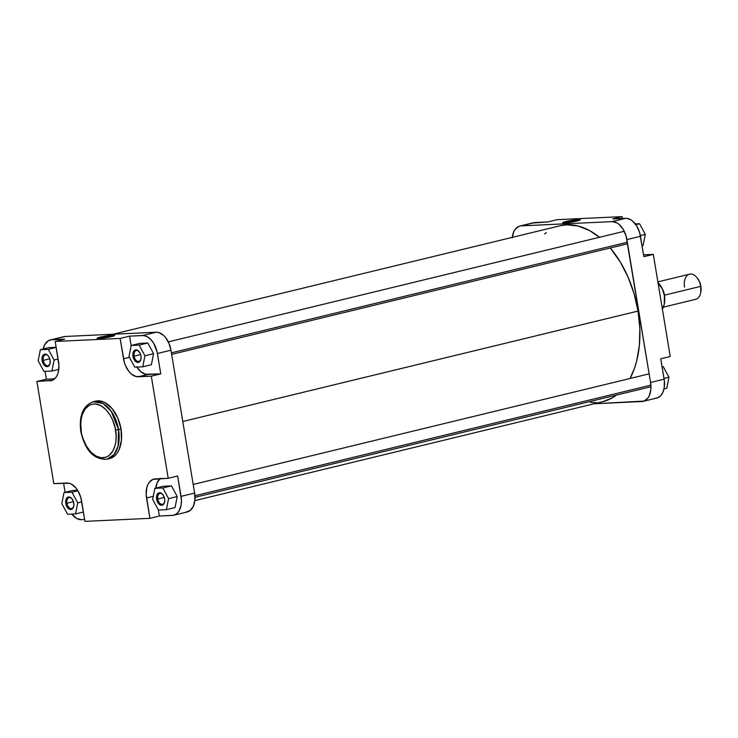 <?xml version="1.0" encoding="UTF-8"?>
<svg xmlns="http://www.w3.org/2000/svg" width="738" height="738" viewBox="0 0 738 738"><rect width="100%" height="100%" fill="white"/><g stroke="black" fill="none" stroke-linecap="round" stroke-linejoin="round"><path stroke-width="1.11" d="M43.256 360.384A5.59 3.459 -103.6 0 0 46.577 365.513A5.59 3.459 -103.6 0 0 50.138 363.197A5.59 3.459 76.4 0 1 48.062 365.661A5.59 3.459 76.4 0 1 43.256 360.384L49.797 358.797L43.256 360.384A5.59 3.459 76.4 0 1 45.424 354.793A5.59 3.459 76.4 0 1 48.394 356.03A5.59 3.459 -103.6 0 0 44.492 355.282A5.59 3.459 -103.6 0 0 43.256 360.384L42.131 360.559L43.256 360.384M50.119 360.19A6.393 3.958 76.4 0 1 50.083 363.483A6.393 3.958 76.4 0 1 46.051 366.472A6.393 3.958 76.4 0 1 42.131 360.559L42.223 357.035L43.634 354.637L45.885 354.175L47.481 355.043L48.874 356.731L50.119 360.19L50.027 363.714L49.215 365.494L47.167 366.657L44.769 365.707L42.832 362.948L42.131 360.559A6.393 3.958 76.4 0 1 43.634 354.637A6.393 3.958 76.4 0 1 48.219 355.799A6.393 3.958 76.4 0 1 50.119 360.19M134.095 356.15A5.59 3.459 -103.6 0 0 137.425 361.279A5.59 3.459 -103.6 0 0 140.976 358.963A5.59 3.459 76.4 0 1 138.901 361.426A5.59 3.459 76.4 0 1 134.095 356.15L140.635 354.563L134.095 356.15A5.59 3.459 76.4 0 1 136.272 350.559A5.59 3.459 76.4 0 1 139.242 351.795A5.59 3.459 -103.6 0 0 135.331 351.048A5.59 3.459 -103.6 0 0 134.095 356.15L132.978 356.325L134.095 356.15M140.967 355.956A6.393 3.958 76.4 0 1 140.921 359.249A6.393 3.958 76.4 0 1 136.89 362.238A6.393 3.958 76.4 0 1 132.978 356.325L132.877 353.908L133.882 351.02L135.93 349.858L138.329 350.808L140.266 353.567L140.967 355.956L141.059 358.373L140.054 361.26L138.006 362.423L135.617 361.472L134.224 359.784L132.978 356.325A6.393 3.958 76.4 0 1 134.482 350.402A6.393 3.958 76.4 0 1 139.058 351.565A6.393 3.958 76.4 0 1 140.967 355.956M157.748 499.026A5.59 3.459 -103.6 0 0 161.078 504.155A5.59 3.459 -103.6 0 0 164.629 501.831A5.59 3.459 76.4 0 1 162.554 504.294A5.59 3.459 76.4 0 1 157.748 499.026L164.288 497.44L157.748 499.026A5.59 3.459 76.4 0 1 159.925 493.427A5.59 3.459 76.4 0 1 162.895 494.663A5.59 3.459 -103.6 0 0 158.984 493.916A5.59 3.459 -103.6 0 0 157.748 499.026L156.622 499.192L157.748 499.026M164.62 498.823A6.393 3.958 76.4 0 1 164.574 502.117A6.393 3.958 76.4 0 1 160.543 505.115A6.393 3.958 76.4 0 1 156.622 499.192L156.53 496.775L157.535 493.888L158.818 492.883L161.188 493.132L163.366 495.364L164.62 498.823L164.712 501.24L163.707 504.128L161.659 505.29L159.27 504.34L157.877 502.652L156.622 499.192A6.393 3.958 76.4 0 1 158.135 493.279A6.393 3.958 76.4 0 1 162.711 494.442A6.393 3.958 76.4 0 1 164.62 498.823M66.909 503.261A5.59 3.459 -103.6 0 0 70.23 508.39A5.59 3.459 -103.6 0 0 73.791 506.065A5.59 3.459 76.4 0 1 71.715 508.528A5.59 3.459 76.4 0 1 66.909 503.261L73.44 501.674L66.909 503.261A5.59 3.459 76.4 0 1 69.077 497.661A5.59 3.459 76.4 0 1 72.047 498.897A5.59 3.459 -103.6 0 0 68.145 498.15A5.59 3.459 -103.6 0 0 66.909 503.261L65.783 503.427L66.909 503.261M73.772 503.058A6.393 3.958 76.4 0 1 73.735 506.351A6.393 3.958 76.4 0 1 69.704 509.34A6.393 3.958 76.4 0 1 65.783 503.427L65.876 499.912L66.697 498.122L68.735 496.96L70.35 497.366L71.872 498.667L73.496 501.831L73.865 505.475L72.859 508.362L70.82 509.524L68.422 508.574L66.485 505.816L65.783 503.427A6.393 3.958 76.4 0 1 67.287 497.513A6.393 3.958 76.4 0 1 71.872 498.667A6.393 3.958 76.4 0 1 73.772 503.058M100.949 337.856A8.155 0.766 -9.4 0 0 98.717 338.502A8.155 0.766 170.6 0 1 100.949 337.856L101.023 338.336L100.949 337.856A8.155 0.766 170.6 0 1 113.265 336.094A8.155 0.766 -9.4 0 0 100.949 337.856L100.313 337.091L100.949 337.856M111.512 336.565A8.967 0.839 170.6 0 1 102.564 338.161A8.967 0.839 170.6 0 1 97.112 338.364A8.967 0.839 170.6 0 1 100.313 337.091L97.231 338.419L102.508 338.17L114.759 335.375L109.307 335.486L100.313 337.091A8.967 0.839 170.6 0 1 110.008 335.403A8.967 0.839 170.6 0 1 114.731 335.449A8.967 0.839 170.6 0 1 111.512 336.565M81.309 431.684C79.317 423.843 81.365 404.913 93.975 403.954C106.715 403.732 114.943 422.182 115.562 430.088L118.55 429.627L111.235 411.297L102.942 403.446L93.108 401.749A29.575 18.284 76.4 0 1 118.55 429.627L121.023 429.027A29.575 18.284 -103.6 0 0 95.58 401.149L93.108 401.749C82.914 405.835 78.818 415.798 80.829 431.638L81.309 431.684L80.756 423.833L81.235 418.898L82.37 414.424L85.211 408.935L89.197 405.346L92.324 404.166L95.682 404.009L100.866 405.697L105.857 409.562L110.202 415.263L112.554 419.848L115.045 427.459L116.106 435.365L115.967 440.457L115.156 445.189L112.748 451.204L109.113 455.466L106.152 457.154L101.198 457.772L96.005 456.075L91.014 452.219L86.678 446.518L83.339 439.47L80.829 431.638C85.147 450.567 93.892 459.765 107.056 459.23L114.141 454.433L118.071 446.093L118.55 429.627A29.575 18.284 76.4 0 1 107.056 459.23L109.519 458.63A29.575 18.284 -103.6 0 0 121.023 429.027L115.562 430.088C117.554 437.938 115.506 456.868 102.896 457.828C90.156 458.049 81.927 439.599 81.309 431.684M81.484 519.672L76.743 518.463L71.817 514.082A18.856 11.66 76.4 0 0 81.484 519.672L84.667 519.515L81.484 519.672M65.092 492.32L63.579 483.169L65.092 492.32M77.582 490.253L72.638 490.484L77.582 490.253M185.911 512.135L190.183 510.521L193.338 506.323L194.897 500.198L194.62 493.067L181.041 496.36L177.664 475.992L181.41 499.986L181.096 505.161L179.103 510.88L176.603 513.814L173.467 515.29L159.371 516.037L158.356 509.903L159.371 516.037L149.915 518.334L84.971 521.36L80.774 497.384L77.914 490.788L75.986 488.049L71.503 484.22L69.114 483.261L53.809 483.621L36.9 381.491L52.094 380.43L55.876 377.469L57.278 375.079L58.284 372.201L58.939 365.448L55.193 341.454L120.128 338.428L124.325 362.395L125.571 365.845L129.113 371.731L131.281 373.954L135.986 376.518L151.299 376.168L168.199 478.289L153.006 479.359L149.224 482.32L147.821 484.709L146.816 487.578L146.17 494.34L149.915 518.334L84.971 521.36L81.604 500.991A18.856 11.66 76.4 0 0 66.761 483.021L53.809 483.621L36.9 381.491L46.365 379.203L45.064 371.352L46.365 379.203L54.667 378.815L46.365 379.203L36.9 381.491L52.546 380.236L49.852 380.891A18.856 11.66 76.4 0 0 51.236 380.697L51.282 380.679M155.727 488.538L157.286 482.412L160.441 478.215M175.044 507.578L177.231 496.545L171.447 485.881L163.485 486.25L171.447 485.881L177.231 496.545L175.044 507.578L166.401 509.672L168.587 498.639L162.812 487.975L154.842 488.344L152.655 499.377L158.439 510.041L166.401 509.672L175.044 507.578M173.707 515.235L187.286 511.941A18.856 11.66 -103.6 0 0 194.62 493.067L181.041 496.36A18.856 11.66 76.4 0 1 173.707 515.235A18.856 11.66 76.4 0 1 172.332 515.438L159.371 516.037L149.915 518.334L146.539 497.965A18.856 11.66 76.4 0 1 153.873 479.091A18.856 11.66 76.4 0 1 155.248 478.888L168.199 478.289L177.664 475.992L168.199 478.289L151.299 376.168L160.764 373.871L157.388 353.493L170.967 350.199L194.62 493.067L170.967 350.199L168.901 343.152L165.349 337.266L163.181 335.043L158.476 332.478L156.124 332.229L142.545 335.522L129.593 336.131L131.161 345.624L129.593 336.131L143.716 335.559L147.286 336.722L150.709 339.379L153.698 343.299L157.028 351.685L160.764 373.871L145.451 374.221L140.746 371.657L136.65 366.694M151.391 364.71L153.578 353.677L147.794 343.013L139.833 343.382L147.794 343.013L153.578 353.677L151.391 364.71L142.748 366.804L144.934 355.771L139.159 345.107L131.189 345.476L129.002 356.509L134.786 367.173L142.748 366.804L151.391 364.71M50.322 339.95A18.856 11.66 76.4 0 1 51.706 339.757L65.285 336.463L156.124 332.229L65.285 336.463A18.856 11.66 -103.6 0 0 63.902 336.657L50.322 339.95A18.856 11.66 76.4 0 0 43.136 349.037L44.926 344.314L48.413 340.716L51.706 339.757L64.658 339.157L51.706 339.757L63.044 336.925M56.153 347.284L48.994 347.616L56.153 347.284M107.361 458.944L110.875 458.215L114.067 456.398L116.816 453.566L119.012 449.82L121.456 440.217L121.023 429.027L117.776 417.976L112.213 408.741L105.174 402.727L101.438 401.232L95.497 401.168M136.881 367.072A18.856 11.66 -103.6 0 0 147.803 374.47L138.338 376.767L147.803 374.47L160.764 373.871L151.299 376.168L138.338 376.767A18.856 11.66 76.4 0 1 123.504 358.797L120.128 338.428L129.593 336.131L120.128 338.428L55.193 341.454L64.658 339.157L55.193 341.454L58.56 361.823A18.856 11.66 76.4 0 1 51.236 380.697M156.124 332.229L142.545 335.522A18.856 11.66 76.4 0 1 157.388 353.493L170.967 350.199A18.856 11.66 -103.6 0 0 156.124 332.229M123.504 358.797L129.464 357.349L123.504 358.797M146.539 497.965L153.264 496.333L146.539 497.965M159.897 478.676A18.856 11.66 -103.6 0 0 155.773 488.122M51.9 371.039L54.095 360.006L48.311 349.342L40.35 349.711L38.164 360.744L43.939 371.408L51.9 371.039L54.095 360.006L58.099 359.028L54.095 360.006L48.311 349.342L56.18 347.432L48.311 349.342L40.35 349.711L48.994 347.616L40.35 349.711L38.164 360.744L43.939 371.408L51.9 371.039L58.8 369.369L51.9 371.039M134.786 367.173L142.748 366.804L144.934 355.771L153.578 353.677L144.934 355.771L139.159 345.107L147.794 343.013L139.159 345.107L131.189 345.476L139.833 343.382L131.189 345.476L129.002 356.509L134.786 367.173M158.439 510.041L166.401 509.672L168.587 498.639L177.231 496.545L168.587 498.639L162.812 487.975L171.447 485.881L162.812 487.975L154.842 488.344L163.485 486.25L154.842 488.344L152.655 499.377L158.439 510.041M77.739 502.873L71.964 492.209L64.003 492.578L61.817 503.611L67.592 514.275L75.553 513.906L77.739 502.873L71.964 492.209L77.905 490.77L71.964 492.209L64.003 492.578L72.638 490.484L64.003 492.578L61.817 503.611L67.592 514.275L75.553 513.906L83.422 511.997L75.553 513.906L77.739 502.873L81.752 501.895L77.739 502.873M638.056 311.067A90.506 55.95 -103.6 0 0 610.261 247.977L620.354 262.119L628.121 277.248L634.099 293.77L638.056 311.067L182.775 421.509L638.056 311.067L639.837 328.456L639.385 345.283L636.71 360.9L634.56 368.059L630.031 378.483A90.506 55.95 -103.6 0 0 638.056 311.067M560.151 225.754L566.812 224.804L578.122 225.994L589.57 230.56L599.468 237.295A90.506 55.95 -103.6 0 0 560.197 225.745L112.942 334.24M546.305 232.581L544.635 233.955M590.64 402.422L596.249 402.597M602.826 401.656L612.023 398.003L616.756 394.821M194.85 500.632L602.863 401.647A90.506 55.95 -103.6 0 0 616.396 395.098M578.786 220.533A8.155 0.766 -9.4 0 0 566.47 222.295L565.834 221.52A8.967 0.839 170.6 0 1 575.529 219.841A8.967 0.839 170.6 0 1 580.252 219.878A8.967 0.839 170.6 0 1 577.033 221.003L580.234 219.739L575.612 219.823L567.273 221.197L562.587 222.71L568.029 222.608L577.033 221.003A8.967 0.839 170.6 0 1 568.085 222.599A8.967 0.839 170.6 0 1 562.633 222.802A8.967 0.839 170.6 0 1 565.834 221.52L566.47 222.295A8.155 0.766 170.6 0 1 578.786 220.533M566.544 222.775L566.47 222.295L566.544 222.775M655.427 398.243L657.659 397.782L660.611 395.799L662.853 392.431L664.191 387.967L664.375 380.993L660.759 358.797L670.224 356.509L653.315 254.379L643.545 254.831L653.315 254.379L643.859 256.676L639.661 232.701L636.793 226.105L632.697 221.151L630.381 219.537L626.811 218.365L612.688 218.937L625.639 218.328L612.06 221.631L616.802 222.83L619.117 224.444L623.213 229.398L626.082 235.994L650.556 382.469L650.833 389.599L649.274 395.725L647.872 398.114L644.08 401.075L594.182 403.76L641.848 401.537A18.856 11.66 76.4 0 0 643.222 401.343L656.802 398.05A18.856 11.66 -103.6 0 0 664.135 379.175L660.759 358.797L670.224 356.509L653.315 254.379L643.859 256.676L640.483 236.308L626.903 239.601L650.556 382.469L664.135 379.175L650.556 382.469A18.856 11.66 76.4 0 1 643.222 401.343M512.227 237.802L513.786 231.677L515.189 229.287L518.98 226.326L534.801 222.562L547.753 221.963L532.559 223.033M521.222 225.865L612.06 221.631L521.222 225.865L534.801 222.562A18.856 11.66 -103.6 0 0 533.417 222.765L519.838 226.059A18.856 11.66 76.4 0 1 521.222 225.865M622.457 218.485L622.152 216.64L557.218 219.666L622.152 216.64L612.688 218.937L622.152 216.64L622.457 218.485M547.753 221.963L557.218 219.666L547.753 221.963M512.273 237.368A18.856 11.66 76.4 0 1 519.838 226.059M626.903 239.601L640.483 236.308A18.856 11.66 -103.6 0 0 625.639 218.328L612.06 221.631A18.856 11.66 76.4 0 1 626.903 239.601M564.238 222.941A8.155 0.766 170.6 0 1 566.47 222.295A8.155 0.766 -9.4 0 0 564.238 222.941M645.307 234.389L643.121 245.422L642.032 245.68L643.121 245.422L645.307 234.389L640.353 235.588L645.307 234.389L639.532 223.725L635.824 224.62L639.532 223.725L645.307 234.389M635.307 223.918L639.532 223.725L635.307 223.918M662.06 366.648L663.185 366.592L668.96 377.256L666.774 388.289L663.997 388.963L666.774 388.289L668.96 377.256L664.015 378.456L668.96 377.256L663.185 366.592L662.06 366.648M684.56 287.119A12.933 7.989 76.4 0 1 687.604 275.154A12.933 7.989 76.4 0 1 696.866 277.506A12.933 7.989 76.4 0 1 700.713 286.372L700.86 286.206A11.854 7.325 -103.6 0 0 697.336 278.078L699.559 281.768L700.713 286.372A12.933 7.989 -103.6 0 0 689.587 274.185L657.872 281.879M661.977 288.18A12.933 7.989 76.4 0 1 664.495 295.154L700.713 286.372L664.495 295.154A12.933 7.989 76.4 0 1 664.726 299.517M662.364 309.001A16.697 10.323 -103.6 0 0 658.001 282.682M700.685 292.728L700.86 286.206A11.854 7.325 -103.6 0 1 700.786 292.303L700.63 293.023A12.933 7.989 76.4 0 0 700.713 286.372A12.933 7.989 -103.6 0 1 695.685 299.314L663.351 307.156M661.968 288.161L664.255 293.909L664.689 300.043M662.198 309.231L664.283 304.222L664.385 295.643L662.447 289.158L657.761 282.46M194.933 495.742L650.87 385.144L194.933 495.742M171.4 352.847L627.337 242.239L171.4 352.847M50.202 362.939L50.083 363.483M141.041 358.705L140.921 359.249M164.694 501.572L164.574 502.117M73.846 505.807L73.735 506.351M696.866 277.506L697.336 278.078M649.126 373.852L193.19 484.46M650.944 386.721L195.007 497.32M624.247 231.28L168.31 341.888M627.595 243.771L171.659 354.378"/></g></svg>

